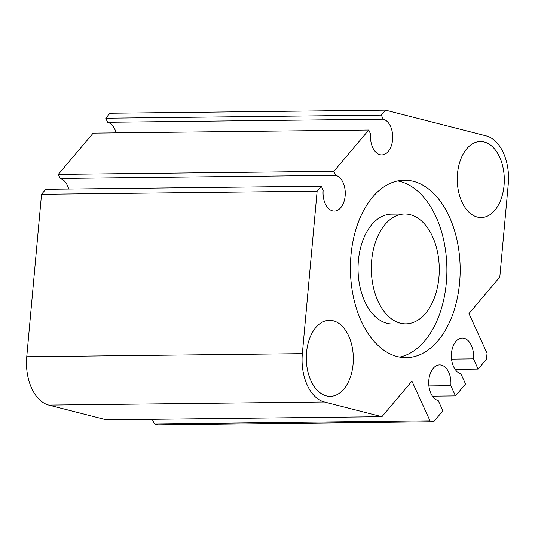 <?xml version="1.0" encoding="UTF-8"?>
<svg xmlns="http://www.w3.org/2000/svg" width="535" height="535" viewBox="0 0 535 535"><rect width="100%" height="100%" fill="white"/><g stroke="black" fill="none" stroke-linecap="round" stroke-linejoin="round"><path stroke-width="0.8" d="M41.536 194.279L45.729 189.316L321.321 186.207L323.173 190.273A17.956 11.108 89.4 0 0 332.549 210.85A17.956 11.108 89.4 0 0 334.362 211.071A17.956 11.108 89.4 0 0 345.242 194.466A17.956 11.108 89.4 0 0 335.773 175.38A17.956 11.108 89.4 0 0 335.759 175.373L333.9 171.307L368.755 130.025L370.615 134.091A17.956 11.108 89.4 0 0 379.984 154.668A17.956 11.108 89.4 0 0 381.803 154.889A17.956 11.108 89.4 0 0 392.683 138.277A17.956 11.108 89.4 0 0 383.214 119.198A17.956 11.108 89.4 0 0 383.194 119.191L381.341 115.125L385.534 110.156L486.195 135.89A42.252 26.128 89.4 0 1 508.25 184.234L499.804 277.063L468.954 313.604L487.044 353.254L486.509 359.152L478.123 369.09L473.462 358.871A17.956 11.108 -90.6 0 0 464.086 338.294A17.956 11.108 -90.6 0 0 462.273 338.073A17.956 11.108 -90.6 0 0 451.393 354.685A17.956 11.108 -90.6 0 0 460.862 373.764A17.956 11.108 -90.6 0 1 460.862 373.764L465.544 383.99L455.479 395.913L450.811 385.688A17.956 11.108 -90.6 0 0 441.442 365.117A17.956 11.108 -90.6 0 0 439.623 364.897A17.956 11.108 -90.6 0 0 428.742 381.502A17.956 11.108 -90.6 0 0 438.212 400.588A17.956 11.108 -90.6 0 0 438.232 400.595L442.893 410.813L433.671 421.74L430.013 420.804L411.923 381.154L381.91 416.691L324.397 401.992A42.252 26.128 89.4 0 1 302.342 353.648L317.128 191.176L41.536 194.279L26.75 356.751L302.342 353.648M321.321 186.207L317.128 191.176M397.318 356.577A88.736 54.871 89.4 0 0 406.292 357.668A88.736 54.871 89.4 0 0 460.06 275.599A88.736 54.871 89.4 0 0 413.274 181.305A88.736 54.871 89.4 0 0 404.293 180.215A88.736 54.871 89.4 0 0 350.525 262.284A88.736 54.871 89.4 0 0 397.318 356.577M477.36 217.096A38.032 23.52 -90.6 0 1 457.311 176.684A38.032 23.52 -90.6 0 1 480.35 141.507A38.032 23.52 -90.6 0 1 484.202 141.976A38.032 23.52 -90.6 0 1 504.251 182.388A38.032 23.52 -90.6 0 1 481.212 217.564A38.032 23.52 -90.6 0 1 477.36 217.096M326.39 395.907A38.032 23.52 -90.6 0 1 306.341 355.494A38.032 23.52 -90.6 0 1 329.379 320.318A38.032 23.52 -90.6 0 1 333.225 320.786A38.032 23.52 -90.6 0 1 353.281 361.199A38.032 23.52 -90.6 0 1 330.235 396.375A38.032 23.52 -90.6 0 1 326.39 395.907M306.501 352.826A38.032 23.52 -90.6 0 1 306.635 364.388M368.755 130.025L93.164 133.128L58.308 174.41L60.167 178.476L335.759 175.373M60.167 178.476A17.956 11.108 -90.6 0 1 60.187 178.483A17.956 11.108 -90.6 0 1 68.707 189.056M385.534 110.156L109.942 113.26L105.749 118.228L107.602 122.294A17.956 11.108 -90.6 0 1 107.622 122.301A17.956 11.108 -90.6 0 1 116.142 132.867M428.909 385.936L450.811 385.688M433.671 421.74L158.079 424.843L154.421 423.907L430.013 420.804M399.645 357.092A88.736 54.871 89.4 0 0 446.892 270.369A88.736 54.871 89.4 0 0 399.993 181.452A88.736 54.871 89.4 0 0 397.665 180.937M107.602 122.294L383.194 119.191M105.749 118.228L381.341 115.125M58.308 174.41L333.9 171.307M400.361 323.193A54.931 33.972 -90.6 0 1 371.39 264.825A54.931 33.972 -90.6 0 1 404.674 214.013A54.931 33.972 -90.6 0 1 410.231 214.689A54.931 33.972 -90.6 0 1 439.202 273.057A54.931 33.972 -90.6 0 1 405.911 323.869A54.931 33.972 -90.6 0 1 400.361 323.193M404.674 214.013L391.393 214.16A54.931 33.972 89.4 0 0 358.109 264.972A54.931 33.972 89.4 0 0 387.079 323.341A54.931 33.972 89.4 0 0 392.63 324.016L405.911 323.869M432.474 396.167L455.479 395.913M451.553 359.119L473.462 358.871M154.421 423.907L152.308 419.279M455.118 369.351L478.123 369.09M381.91 416.691L106.318 419.801L48.805 405.095A42.252 26.128 -90.6 0 1 26.75 356.751M457.472 174.015A38.032 23.52 -90.6 0 1 457.606 185.578M48.805 405.095L324.397 401.992"/></g></svg>

